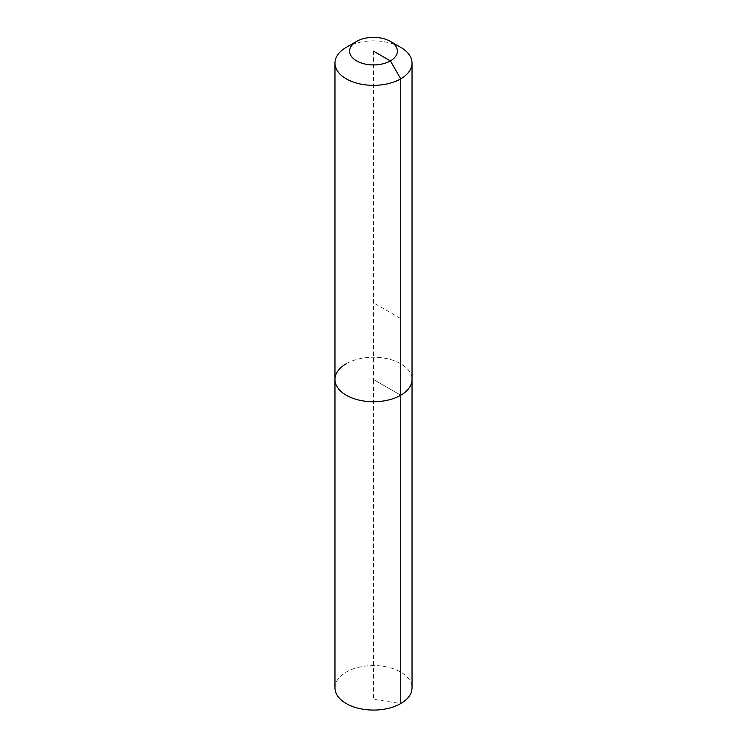 <?xml version="1.0" encoding="UTF-8"?>
<svg xmlns="http://www.w3.org/2000/svg" width="747" height="747" viewBox="0 0 747 747"><rect width="100%" height="100%" fill="white"/><g stroke="black" fill="none" stroke-linecap="round" stroke-linejoin="round"><path stroke-width="0.56" stroke-dasharray="3.73 2.8" d="M334.964 687.828A38.536 22.251 180 0 1 346.253 672.095A38.536 22.251 180 0 1 388.244 667.276A38.536 22.251 180 0 1 412.036 687.828M346.253 363.761A38.536 22.251 180 0 1 388.244 358.943A38.536 22.251 180 0 1 412.036 379.495A38.536 22.251 180 0 0 388.244 358.943A38.536 22.251 180 0 0 346.253 363.761A38.536 22.251 180 0 0 334.964 379.495M346.253 47.369A38.536 22.251 180 0 1 400.747 47.369M373.5 51.141L373.5 379.495L400.747 395.228L373.5 379.495L373.5 699.285L400.747 703.562M400.747 318.577L373.5 302.843"/><path stroke-width="1.12" d="M390.392 41.393A23.895 13.791 180 0 1 390.392 60.899A23.895 13.791 180 0 1 356.608 60.899A23.895 13.791 180 0 1 356.608 41.393A23.895 13.791 180 0 1 390.392 41.393L400.747 47.369A38.536 22.251 180 0 1 412.036 63.103L412.036 687.828A38.536 22.251 180 0 1 400.747 703.562A38.536 22.251 180 0 1 358.756 708.38A38.536 22.251 180 0 1 334.964 687.828L334.964 379.495A38.536 22.251 180 0 1 346.253 363.761M412.036 63.103A38.536 22.251 180 0 1 400.747 78.827L400.747 395.228A38.536 22.251 180 0 0 412.036 379.495A38.536 22.251 180 0 1 400.747 395.228A38.536 22.251 180 0 1 358.756 400.047A38.536 22.251 180 0 1 334.964 379.495A38.536 22.251 180 0 0 358.756 400.047A38.536 22.251 180 0 0 400.747 395.228L400.747 703.562M373.5 51.141L390.392 60.899L400.747 78.827A38.536 22.251 180 0 1 358.756 83.655A38.536 22.251 180 0 1 334.964 63.103A38.536 22.251 180 0 1 346.253 47.369L356.608 41.393L346.253 47.369M334.964 63.103L334.964 379.495"/></g></svg>
